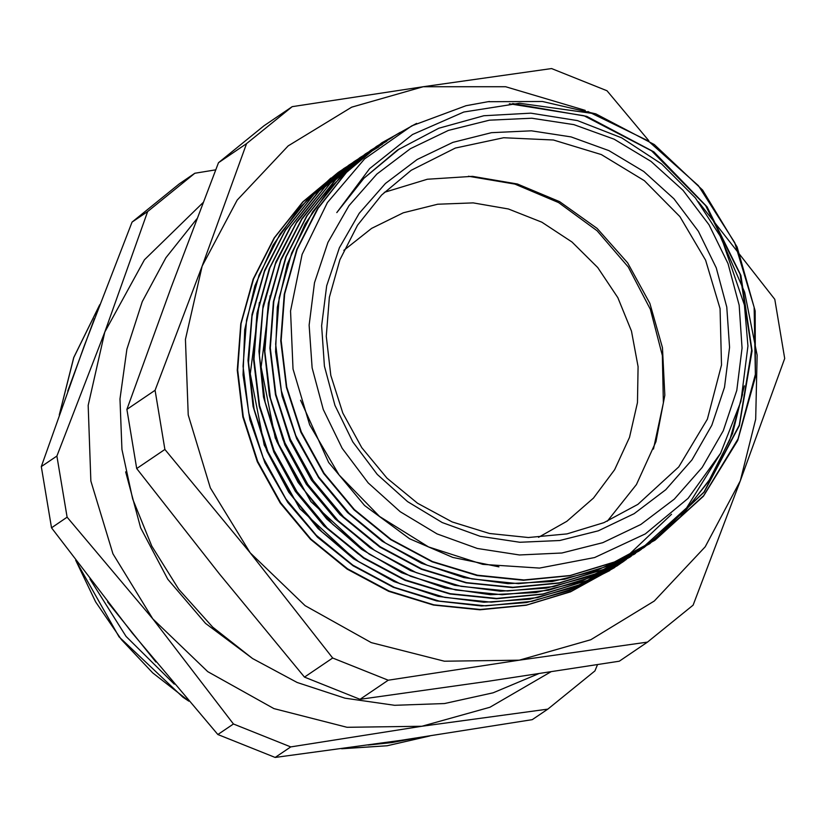 <?xml version="1.0" encoding="UTF-8"?>
<svg xmlns="http://www.w3.org/2000/svg" width="826" height="826" viewBox="0 0 826 826"><rect width="100%" height="100%" fill="white"/><g stroke="black" fill="none" stroke-linecap="round" stroke-linejoin="round"><path stroke-width="1.24" d="M550.87 671.827L489.921 707.262L421.849 726.271L346.982 727.252L273.943 708.615L207.718 671.652L152.81 618.86L112.966 553.843L90.901 481.031L88.124 405.401L104.819 332.083L144.467 259.808L203.165 202.453M125.655 471.832L140.678 527.835L167.771 579.263L205.529 623.454L252.002 658.126M547.845 709.111L532.254 719.694L401.188 740.282L275.192 757.432L290.783 746.859L421.849 726.271L547.845 709.111L594.978 670.867L597.466 664.651M215.689 169.867L194.802 173.305L179.211 183.878L132.077 222.132L147.668 211.549L104.819 332.083L56.891 456.055L41.3 466.628L84.149 346.104L132.077 222.132M194.802 173.305L147.668 211.549M56.891 456.055L67.123 517.2L152.81 618.86L233.417 723.958L217.827 734.531L132.139 632.871L51.532 527.773L41.3 466.628M51.532 527.773L67.123 517.2M233.417 723.958L290.783 746.859M275.192 757.432L217.827 734.531M595.804 113.885L519.523 103.219L463.799 112.057L412.453 134.545L369.666 168.597L336.771 212.581L363.987 178.179L397.533 150.043L438.782 128.195L483.881 115.712L530.798 113.162L577.436 120.648L621.699 137.859L661.616 163.992L695.389 197.899L721.501 238.053L744.422 305.114L747.995 345.98L740.912 401.467L720.623 453.247L688.006 498.346L645.261 533.875L594.637 557.602L539.512 568.04L482.849 564.365L428.529 546.926L379.526 516.426L339.094 474.981L309.657 424.77L293.075 369.067L290.515 310.989L302.079 254.46L327.364 202.576L364.555 158.86L411.813 125.851L465.957 105.707L488.042 101.701L542.476 101.515L595.814 113.874L654.264 144.55L702.616 190.083L737.122 246.995L755.212 310.979L755.367 377.152L737.701 440.506L703.401 496.178L655.183 540.018L614.461 562L570.126 575.526L523.849 579.966L477.376 575.247L432.535 561.556L391.008 539.326L354.375 509.539L324.091 473.246L301.253 431.895L286.736 387.095L281.17 340.529L284.65 293.994L297.123 249.338L318.072 208.214L346.641 172.221L381.829 142.815L416.603 123.425M739.136 305.217L727.974 263.608L709.028 224.796L683.04 190.279L650.991 161.38L614.131 139.222L573.874 124.643L531.758 118.211L489.405 120.173L448.446 130.446L410.45 148.639L376.883 174.059L349.026 205.715L327.963 242.41L314.489 282.719L309.13 325.103L312.094 367.921L323.265 409.531L342.212 448.342L368.2 482.859L400.238 511.759L437.099 533.916L477.366 548.495L519.482 554.927L561.835 552.976L602.794 542.692L640.79 524.5L674.357 499.08L702.203 467.423L723.277 430.728L736.74 390.419L742.099 348.035L739.136 305.217M374.488 542.868L339.899 514.515L311.402 479.978L290.04 440.681L276.72 398.122M369.965 547.163L335.108 518.831L306.363 484.294L284.846 444.873L271.341 402.19M364.565 550.911L310.927 501.578L275.234 438.09L261.13 367.012L270.154 295.749M358.432 554.112L323.802 525.801L295.254 491.294L273.829 452.008L260.469 409.459M353.559 558.159L299.848 508.744L264.206 445.069L250.268 373.868L259.416 302.512M300.519 400.207L328.686 462.488L364.576 505.533L409.634 538.717L452.896 557.436L498.873 566.842M399.443 148.763L363.832 178.313L336.771 212.581M488.042 101.701L489.529 101.536M587.854 111.541L648.08 140.833L698.342 185.674L734.675 242.658L754.19 307.251L755.387 374.436L738.062 438.926L703.659 495.703L654.76 540.266L614.09 562.299L569.744 575.763L523.447 580.255L476.994 575.536L432.143 561.794L390.595 539.626L354.003 509.797L323.678 473.515L300.84 432.194L286.374 387.353L280.737 340.797L284.268 294.283L296.72 249.597L317.649 208.482L346.27 172.52L381.405 143.053L414.6 124.416M509.312 103.766L583.951 115.754L651.652 150.869L705.559 205.529L740.065 274.273L751.701 350.048L739.28 425.225L703.928 492.11L649.329 543.962M635.4 552.687L595.267 571.076L552.284 581.535L507.938 583.683L463.789 577.539L421.394 563.208L382.18 541.267L347.529 512.502L318.702 477.841L296.596 438.585L282.069 396.067L275.616 351.773L277.36 307.272L287.376 264.134L305.217 223.825L330.245 187.801L361.654 157.332M375.985 146.77L399.743 132.656M742.595 394.425L729.905 439.669L708.646 481.321L679.571 517.778L643.908 547.669L603.197 569.651L558.851 583.156L512.574 587.637L466.112 582.888L421.25 569.197L379.733 546.988L343.11 517.169L312.796 480.908L289.988 439.546L275.461 394.735L269.885 348.18L273.385 301.645L285.827 256.969L306.797 215.865L335.377 179.872L370.544 150.446L391.761 137.705M641.42 549.28L638.446 551.334M631.653 555.774L590.693 576.176L546.399 588.102L500.484 591.22L454.661 585.304L410.605 570.621L370.007 547.783L334.396 517.551L305.042 481.145L283.122 439.917L269.41 395.396L264.372 349.295L268.316 303.349L280.964 259.24L301.882 218.704L330.307 183.227L365.082 154.121L386.63 141.205M635.421 553.379L592.727 576.775L548.381 590.239L502.094 594.751L455.642 590.012L410.78 576.29L369.243 554.112L332.641 524.273L302.306 488.011L279.498 446.67L265.001 401.839L259.385 355.283L262.916 308.769L275.357 264.072L296.297 222.968L324.907 186.996L360.043 157.539L382.562 144.127M621.41 562.392L580.275 581.68L536.084 592.583L490.438 594.689L445.049 588.019L401.591 572.686L361.643 549.383L326.693 518.924L298.062 482.415L276.71 441.28L263.535 396.996L258.951 351.205L263.102 305.641L275.925 261.966L296.823 221.791L325.093 186.666L359.661 157.838L382.366 144.271M631.002 556.373L586.925 580.688L542.63 594.204L496.405 598.705L449.984 593.997L405.163 580.368L363.667 558.211L327.034 528.485L296.71 492.306L273.85 451.027L259.25 406.289L253.582 359.785L256.969 313.291L269.286 268.636L290.112 227.501L318.547 191.456L353.58 161.958M630.238 556.879L587.276 580.461L542.94 593.956L496.643 598.406L450.191 593.729L405.349 579.966L363.801 557.777L327.189 527.979L296.895 491.687L274.036 450.356L259.57 405.535L253.964 358.969L257.454 312.455L269.937 267.779L290.845 226.644L319.455 190.692L354.22 161.514L368.313 152.717M625.117 560.338L622.133 562.403M615.143 566.966L574.173 587.317L529.879 599.201L483.974 602.278L438.162 596.32L394.136 581.628L353.569 558.768L317.989 528.516L288.656 492.12L266.767 450.893L253.066 406.371L248.058 360.291L252.013 314.355L264.65 270.267L285.579 229.742L313.994 194.275L348.768 165.179L362.862 156.372M622.474 562.052L616.692 566.089M609.753 570.611L569.692 590.631L526.451 602.577L481.548 606.016L436.634 600.905L393.321 587.307L353.125 565.82L317.514 537.21L287.778 502.435L264.919 462.839L249.834 419.815L243.03 374.89L244.682 329.729L254.852 285.961L273.055 245.105L298.661 208.71L330.803 178.065M343.348 168.896L354.715 161.659M614.864 567.317L570.559 591.777L526.214 605.293L479.937 609.764L433.474 605.024L388.612 591.333L347.106 569.114L310.462 539.306L280.169 503.044L257.351 461.682L242.823 416.872L237.258 370.306L240.748 323.782L253.2 279.105L274.16 238.002L302.729 201.998L337.906 172.593L343.502 168.917M512.667 103.539L586.801 116.321L653.872 151.922L707.015 206.82L740.922 275.419L752.114 350.905L739.404 425.627L704.134 492.131L649.732 543.694L609.051 565.707L564.695 579.181L518.408 583.683L471.956 578.933L427.094 565.221L385.566 543.043L348.964 513.204L318.63 476.953L295.822 435.601L281.315 390.77L275.708 344.215L279.24 297.701L291.671 253.004L312.62 211.91L341.231 175.928L376.367 146.47L400.197 132.387M744.329 385.856L732.528 433.505L711.238 477.521L681.44 516.033L644.28 547.37L603.589 569.403L559.264 582.888L512.967 587.338L466.504 582.66L421.663 568.897L380.115 546.719L343.513 516.911L313.219 480.618L290.349 439.298L275.894 394.467L270.278 347.901L273.767 301.397L286.261 256.71L307.158 215.576L335.779 179.634L370.936 150.177L392.567 137.178M720.757 452.989L686.582 507.845L638.87 551.087L598.148 573.058L553.812 586.584L507.536 591.044L461.063 586.315L416.211 572.625L374.694 550.395L338.051 520.597L307.768 484.325L284.939 442.963L270.422 398.163L264.857 351.587L268.336 305.062L280.799 260.397L301.758 219.282L330.328 183.289L365.505 153.873L386.836 141.05M635.555 553.286L633.418 554.762M354.622 161.246L378.928 146.852M626.345 559.532L581.834 584.127L537.489 597.652L491.212 602.113L444.749 597.374L399.887 583.693L358.381 561.463L321.737 531.665L291.444 495.394L268.626 454.032L254.098 409.221L248.533 362.655L252.023 316.131L264.475 271.465L285.435 230.351L314.014 194.358L349.191 164.942L365.918 154.627M671.497 514.288L617.094 565.82L576.414 587.844L532.058 601.307L485.771 605.819L439.329 601.08L394.467 587.348L352.929 565.18L316.327 535.341L285.992 499.08L263.174 457.738L248.688 412.907L243.061 366.352L246.602 319.838L259.034 275.141L279.983 234.037L308.594 198.064L343.73 168.597L360.466 158.293M614.193 567.761L570.952 591.53L526.627 605.024L480.329 609.474L433.867 604.787L389.025 591.044L347.488 568.846L310.865 539.048L280.582 502.755L257.722 461.424L243.247 416.603L237.651 370.038L241.13 323.524L253.623 278.847L274.531 237.712L303.142 201.761L338.309 172.314L346.714 166.873M304.515 677.144L219.272 573.781L136.755 468.569L164.932 449.458L250.175 552.831L332.692 658.043L304.515 677.144L360.012 699.302L388.189 680.201L519.213 660.232L647.522 642.122L619.345 661.223L488.321 681.192L360.012 699.302M136.755 468.569L126.853 409.407L171.281 287.004L218.436 162.753L246.613 143.641L202.184 266.055L155.03 390.306L164.932 449.458M155.03 390.306L126.853 409.407M648.823 140.771L607.038 90.726L551.541 68.568L423.232 86.678L292.208 106.647L264.031 125.748L218.436 162.753M647.522 642.122L693.128 605.117L740.272 480.866L784.7 358.463L774.798 299.301L698.383 201.699M292.208 106.647L246.613 143.641M332.692 658.043L388.189 680.201M718.868 233.077L744.68 292.156L757.132 355.211L755.645 419.154L740.272 480.866L705.239 546.864L654.264 601.039L590.817 639.706L519.213 660.232L444.347 661.213L371.308 642.587L305.073 605.613L250.175 552.831L210.331 487.815L188.266 415.003L185.489 339.362L202.184 266.055L237.207 200.057L288.181 145.872L351.639 107.204L423.232 86.678L505.626 86.699L585.18 110.364M726.808 307.035L716.276 267.82L698.435 231.249L673.944 198.725L643.753 171.509L609.02 150.621L571.086 136.889L531.407 130.828L491.501 132.676L452.906 142.351L417.109 159.501L385.474 183.444L359.238 213.284L339.383 247.852L326.693 285.827L321.644 325.764L324.432 366.104L334.953 405.318L352.805 441.889L377.296 474.413L407.486 501.63L442.22 522.517L480.154 536.25L519.833 542.31L559.739 540.472L598.334 530.788L634.131 513.638L665.756 489.694L692.002 459.855L711.857 425.287L724.547 387.311L729.595 347.374L726.808 307.035M720.055 308.604L705.662 260.211L679.891 216.67L644.352 180.718L601.276 154.596L553.379 139.966L503.674 137.736L455.281 148.05L411.234 170.259L381.653 194.998L357.575 225.219L339.899 259.736L329.326 297.236L326.249 336.285L330.792 375.365L342.79 412.99L361.757 447.702L386.991 478.171L417.512 503.22L452.132 521.898L489.55 533.493L528.299 537.54L566.915 533.885L603.899 522.682L637.827 504.356L678.735 466.938L707.397 419.226L721.542 365.009L720.055 308.604M607.265 521.247L636.392 484.542L655.937 441.714L664.816 395.21L662.504 347.632L649.866 303.369L627.657 262.916L597.053 228.399L559.656 201.616L517.406 183.971L472.524 176.372L427.352 179.232L384.245 192.396M196.918 218.828L165.933 257.66L142.33 301.573L126.853 349.171L119.987 398.979L121.928 449.447L132.635 498.997L151.767 546.069L178.726 589.217L212.674 627.089L252.549 658.487L297.102 682.452L344.958 698.218L394.601 705.311L444.502 703.494L493.091 692.828L538.862 673.655M468.445 176.206L514.939 184.074L558.624 202.576L597.084 230.722L628.245 266.963L650.392 309.316L662.307 355.469L663.35 402.902L653.459 449.014M538.511 537.323L566.842 521.299L593.45 498.057L614.637 469.684L629.526 437.398L637.465 402.551L638.137 366.641L631.498 331.164L617.838 297.639L597.735 267.479L572.036 241.977L541.835 222.194L508.413 208.988L473.184 202.907L437.635 204.208L403.284 212.84L371.586 228.43L343.874 250.34M368.045 745.052L391.803 742.605L414.301 738.341M94.401 318.753L67.701 391.132M89.931 579.057L126.089 636.464L174.338 684.083M155.938 662.06L107.587 601.896M429.799 736.018L387.126 745.775L341.85 748.686M188.648 700.913L152.665 672.891L121.381 639.592L95.579 601.844L75.92 560.596M59.327 414.652L73.793 357.431L99.729 304.753M429.85 736.007L387.053 745.806L341.644 748.717M188.844 701.15L182.866 697.103L119.037 636.805L75.713 560.317M59.235 414.92L73.721 357.513L99.75 304.67"/></g></svg>
